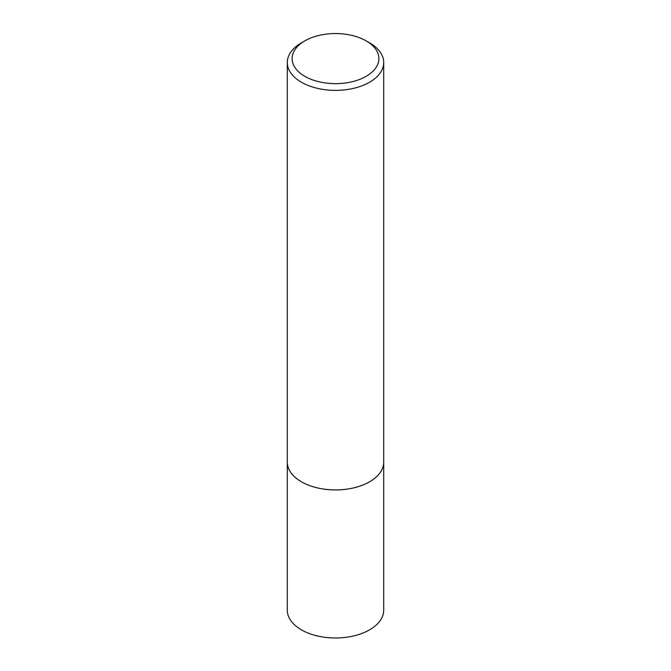 <?xml version="1.0" encoding="UTF-8"?>
<svg xmlns="http://www.w3.org/2000/svg" width="671" height="671" viewBox="0 0 671 671"><rect width="100%" height="100%" fill="white"/><g stroke="black" fill="none" stroke-linecap="round" stroke-linejoin="round"><path stroke-width="1.01" d="M383.711 461.656A48.22 27.838 180 0 1 383.72 462.093A48.211 27.838 180 0 1 369.595 481.778A48.211 27.838 180 0 1 317.048 487.809A48.211 27.838 180 0 1 287.289 462.093A48.22 27.838 180 0 1 287.289 461.656M383.711 461.782A48.211 27.838 180 0 1 369.595 481.778A48.211 27.838 180 0 1 316.804 487.75A48.211 27.838 180 0 1 287.289 461.782M366.181 40.889L369.595 42.86A48.211 27.838 180 0 1 383.711 62.537A48.211 27.838 180 0 1 369.595 82.223A48.211 27.838 180 0 1 317.048 88.253A48.211 27.838 180 0 1 287.289 62.537A48.211 27.838 180 0 1 301.405 42.86A48.211 27.838 180 0 1 301.405 42.852L304.819 40.889A43.389 25.053 180 0 1 366.181 40.889A43.389 25.053 180 0 1 366.181 76.318A43.389 25.053 180 0 1 304.819 76.318A43.389 25.053 180 0 1 304.819 40.889L301.405 42.86M287.28 462.093A48.22 27.838 180 0 0 301.405 481.778A48.22 27.838 180 0 0 353.952 487.817A48.22 27.838 180 0 0 383.72 462.093L383.711 610.149A48.211 27.838 180 0 1 353.952 635.865A48.211 27.838 180 0 1 301.405 629.834A48.211 27.838 180 0 1 287.289 610.149L287.289 62.537M383.711 462.093L383.711 62.537"/></g></svg>
